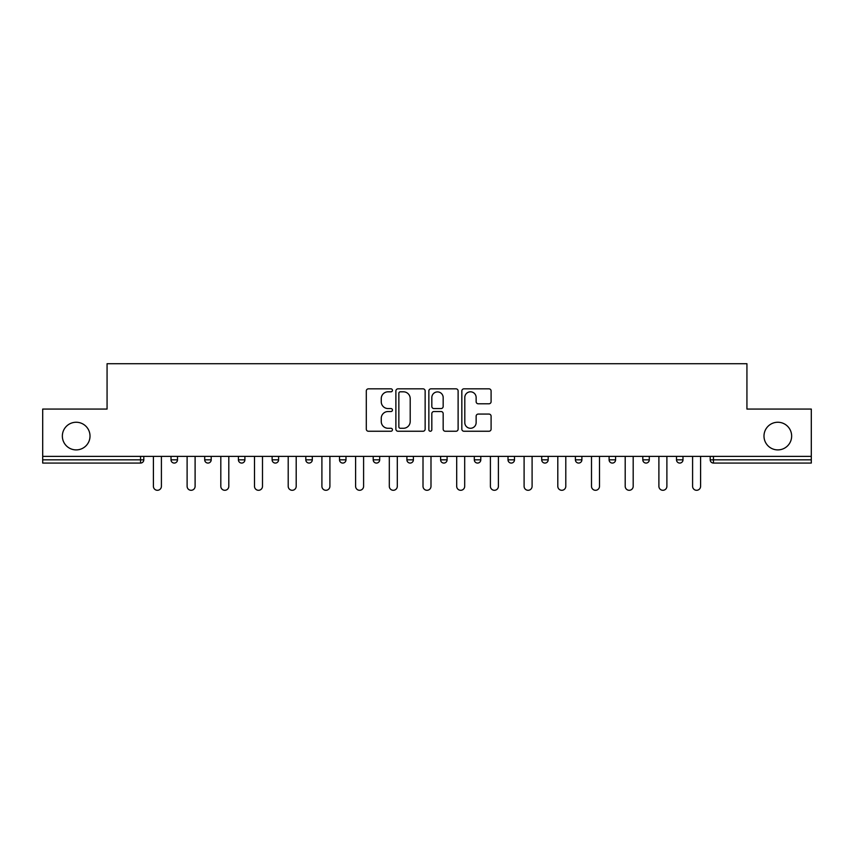 <?xml version="1.0" encoding="UTF-8"?>
<svg xmlns="http://www.w3.org/2000/svg" width="854" height="854" viewBox="0 0 854 854"><rect width="100%" height="100%" fill="white"/><g stroke="black" fill="none" stroke-linecap="round" stroke-linejoin="round"><path stroke-width="1.28" d="M763.988 436.074A13.824 13.824 0 0 0 777.813 449.898A13.824 13.824 0 0 0 791.647 436.074A13.824 13.824 0 0 0 777.813 422.25A13.824 13.824 0 0 0 763.988 436.074M62.353 436.074A13.824 13.824 0 0 0 76.187 449.898A13.824 13.824 0 0 0 90.012 436.074A13.824 13.824 0 0 0 76.187 422.25A13.824 13.824 0 0 0 62.353 436.074M392.434 390.321A1.484 1.484 0 0 0 390.951 388.837L368.426 388.837A2.124 2.124 0 0 0 366.302 390.961L366.302 429.124A2.124 2.124 0 0 0 368.426 431.249L390.951 431.249A1.484 1.484 0 0 0 392.434 429.765A1.484 1.484 0 0 0 390.951 428.281L388.036 428.281A6.789 6.789 0 0 1 381.258 421.492L381.258 418.311A6.789 6.789 0 0 1 388.036 411.532L390.951 411.532A1.484 1.484 0 0 0 392.434 410.037A1.484 1.484 0 0 0 390.951 408.554L388.036 408.554A6.789 6.789 0 0 1 381.258 401.775L381.258 398.594A6.789 6.789 0 0 1 388.036 391.805L390.951 391.805A1.484 1.484 0 0 0 392.434 390.321M488.968 403.793A2.124 2.124 0 0 0 491.093 401.668L491.093 390.961A2.124 2.124 0 0 0 488.968 388.837L463.946 388.837A2.124 2.124 0 0 0 461.833 390.961L461.833 429.124A2.124 2.124 0 0 0 463.946 431.249L488.968 431.249A2.124 2.124 0 0 0 491.093 429.124L491.093 416.186A2.124 2.124 0 0 0 488.968 414.073L478.261 414.073A2.124 2.124 0 0 0 476.137 416.186L476.137 422.602A5.668 5.668 0 0 1 470.469 428.281A5.668 5.668 0 0 1 464.8 422.602L464.8 397.484A5.668 5.668 0 0 1 470.469 391.805A5.668 5.668 0 0 1 476.137 397.484L476.137 401.668A2.124 2.124 0 0 0 478.261 403.793L488.968 403.793M42.7 456.378L42.7 409.066L107.07 409.066L107.07 363.708L746.93 363.708L746.93 409.066L811.3 409.066L811.3 456.378L42.7 456.378L42.7 459.836L140.558 459.836L140.558 456.378M425.143 390.961A2.124 2.124 0 0 0 423.029 388.837L398.007 388.837A2.124 2.124 0 0 0 395.882 390.961L395.882 429.124A2.124 2.124 0 0 0 398.007 431.249L423.029 431.249A2.124 2.124 0 0 0 425.143 429.124L425.143 390.961M430.971 388.837L455.993 388.837A2.124 2.124 0 0 1 458.118 390.961L458.118 429.124A2.124 2.124 0 0 1 455.993 431.249L445.286 431.249A2.124 2.124 0 0 1 443.173 429.124L443.173 413.646A2.124 2.124 0 0 0 441.048 411.532L433.949 411.532A2.124 2.124 0 0 0 431.825 413.646L431.825 429.765A1.484 1.484 0 0 1 430.341 431.249A1.484 1.484 0 0 1 428.857 429.765L428.857 390.961A2.124 2.124 0 0 1 430.971 388.837M140.558 463.071A3.245 3.245 0 0 0 143.792 459.836L140.558 459.836L140.558 463.071A3.245 3.245 0 0 0 143.792 459.836L143.792 456.378L143.792 459.836A3.245 3.245 0 0 1 140.558 463.071L42.7 463.071L42.7 459.836M811.3 456.378L811.3 463.071L713.442 463.071A3.245 3.245 0 0 1 710.208 459.836L710.208 456.378M171.013 456.378L171.013 459.836L171.013 456.378M174.259 463.071A3.245 3.245 0 0 1 171.013 459.836A3.245 3.245 0 0 0 174.259 463.071A3.245 3.245 0 0 0 177.493 459.836L177.493 456.378L177.493 459.836A3.245 3.245 0 0 1 174.259 463.071A3.245 3.245 0 0 1 171.013 459.836L177.493 459.836A3.245 3.245 0 0 1 174.259 463.071M204.714 456.378L204.714 459.836L204.714 456.378M211.194 456.378L211.194 459.836L211.194 456.378M238.415 456.378L238.415 459.836L238.415 456.378M244.895 456.378L244.895 459.836L244.895 456.378M272.116 456.378L272.116 459.836L272.116 456.378M278.596 456.378L278.596 459.836L278.596 456.378M305.817 456.378L305.817 459.836L305.817 456.378M312.297 456.378L312.297 459.836L312.297 456.378M345.987 456.378L345.987 459.836L339.508 459.836A3.245 3.245 0 0 0 342.753 463.071A3.245 3.245 0 0 1 339.508 459.836L339.508 456.378M373.209 456.378L373.209 459.836L373.209 456.378M379.688 456.378L379.688 459.836L379.688 456.378M406.91 456.378L406.91 459.836L406.91 456.378M413.389 456.378L413.389 459.836L413.389 456.378M440.611 456.378L440.611 459.836L440.611 456.378M447.09 456.378L447.09 459.836L447.09 456.378M474.312 456.378L474.312 459.836L474.312 456.378M480.791 456.378L480.791 459.836L480.791 456.378M508.013 456.378L508.013 459.836L508.013 456.378M514.492 456.378L514.492 459.836A3.245 3.245 0 0 1 511.247 463.071A3.245 3.245 0 0 1 508.013 459.836L514.492 459.836A3.245 3.245 0 0 1 511.247 463.071M541.703 456.378L541.703 459.836L541.703 456.378M548.183 456.378L548.183 459.836L548.183 456.378M575.404 456.378L575.404 459.836L575.404 456.378M581.884 456.378L581.884 459.836L581.884 456.378M615.585 456.378L615.585 459.836A3.245 3.245 0 0 1 612.35 463.071A3.245 3.245 0 0 1 609.105 459.836L609.105 456.378M649.286 456.378L649.286 459.836A3.245 3.245 0 0 1 646.04 463.071A3.245 3.245 0 0 1 642.806 459.836L642.806 456.378M682.986 456.378L682.986 459.836A3.245 3.245 0 0 1 679.741 463.071A3.245 3.245 0 0 1 676.507 459.836L676.507 456.378M207.96 463.071A3.245 3.245 0 0 1 204.714 459.836A3.245 3.245 0 0 0 207.96 463.071A3.245 3.245 0 0 0 211.194 459.836A3.245 3.245 0 0 1 207.96 463.071A3.245 3.245 0 0 1 204.714 459.836L211.194 459.836A3.245 3.245 0 0 1 207.96 463.071M241.65 463.071A3.245 3.245 0 0 1 238.415 459.836A3.245 3.245 0 0 0 241.65 463.071A3.245 3.245 0 0 0 244.895 459.836A3.245 3.245 0 0 1 241.65 463.071A3.245 3.245 0 0 1 238.415 459.836L244.895 459.836A3.245 3.245 0 0 1 241.65 463.071M275.351 463.071A3.245 3.245 0 0 1 272.116 459.836A3.245 3.245 0 0 0 275.351 463.071A3.245 3.245 0 0 0 278.596 459.836A3.245 3.245 0 0 1 275.351 463.071A3.245 3.245 0 0 1 272.116 459.836L278.596 459.836A3.245 3.245 0 0 1 275.351 463.071M309.052 463.071A3.245 3.245 0 0 1 305.817 459.836A3.245 3.245 0 0 0 309.052 463.071A3.245 3.245 0 0 0 312.297 459.836A3.245 3.245 0 0 1 309.052 463.071A3.245 3.245 0 0 1 305.817 459.836L312.297 459.836A3.245 3.245 0 0 1 309.052 463.071M342.753 463.071A3.245 3.245 0 0 0 345.987 459.836A3.245 3.245 0 0 1 342.753 463.071A3.245 3.245 0 0 1 339.508 459.836M376.454 463.071A3.245 3.245 0 0 1 373.209 459.836A3.245 3.245 0 0 0 376.454 463.071A3.245 3.245 0 0 0 379.688 459.836A3.245 3.245 0 0 1 376.454 463.071A3.245 3.245 0 0 1 373.209 459.836L379.688 459.836M410.155 463.071A3.245 3.245 0 0 1 406.91 459.836L413.389 459.836A3.245 3.245 0 0 1 410.155 463.071A3.245 3.245 0 0 0 413.389 459.836M443.845 463.071A3.245 3.245 0 0 1 440.611 459.836A3.245 3.245 0 0 0 443.845 463.071A3.245 3.245 0 0 0 447.09 459.836A3.245 3.245 0 0 1 443.845 463.071A3.245 3.245 0 0 1 440.611 459.836L447.09 459.836M477.546 463.071A3.245 3.245 0 0 1 474.312 459.836A3.245 3.245 0 0 0 477.546 463.071A3.245 3.245 0 0 0 480.791 459.836A3.245 3.245 0 0 1 477.546 463.071A3.245 3.245 0 0 1 474.312 459.836L480.791 459.836A3.245 3.245 0 0 1 477.546 463.071M544.948 463.071A3.245 3.245 0 0 1 541.703 459.836L548.183 459.836A3.245 3.245 0 0 1 544.948 463.071A3.245 3.245 0 0 0 548.183 459.836M578.649 463.071A3.245 3.245 0 0 1 575.404 459.836A3.245 3.245 0 0 0 578.649 463.071A3.245 3.245 0 0 0 581.884 459.836A3.245 3.245 0 0 1 578.649 463.071A3.245 3.245 0 0 1 575.404 459.836L581.884 459.836A3.245 3.245 0 0 1 578.649 463.071M400.334 391.805A1.484 1.484 0 0 0 398.85 393.288L398.85 426.797A1.484 1.484 0 0 0 400.334 428.281L403.408 428.281A6.789 6.789 0 0 0 410.198 421.492L410.198 398.594A6.789 6.789 0 0 0 403.408 391.805L400.334 391.805M443.173 397.59A5.668 5.668 0 0 0 437.494 391.911A5.668 5.668 0 0 0 431.825 397.59L431.825 406.44A2.124 2.124 0 0 0 433.949 408.554L441.048 408.554A2.124 2.124 0 0 0 443.173 406.44L443.173 397.59M153.41 456.378L153.41 486.3A3.992 3.992 0 0 0 157.403 490.292A3.992 3.992 0 0 0 161.406 486.3L161.406 456.378M187.111 456.378L187.111 486.3A3.992 3.992 0 0 0 191.104 490.292A3.992 3.992 0 0 0 195.107 486.3L195.107 456.378M220.812 456.378L220.812 486.3A3.992 3.992 0 0 0 224.805 490.292A3.992 3.992 0 0 0 228.797 486.3L228.797 456.378M254.503 456.378L254.503 486.3A3.992 3.992 0 0 0 258.506 490.292A3.992 3.992 0 0 0 262.498 486.3L262.498 456.378M288.204 456.378L288.204 486.3A3.992 3.992 0 0 0 292.207 490.292A3.992 3.992 0 0 0 296.199 486.3L296.199 456.378M321.905 456.378L321.905 486.3A3.992 3.992 0 0 0 325.908 490.292A3.992 3.992 0 0 0 329.9 486.3L329.9 456.378M355.606 456.378L355.606 486.3A3.992 3.992 0 0 0 359.598 490.292A3.992 3.992 0 0 0 363.601 486.3L363.601 456.378M389.307 456.378L389.307 486.3A3.992 3.992 0 0 0 393.299 490.292A3.992 3.992 0 0 0 397.302 486.3L397.302 456.378M423.008 456.378L423.008 486.3A3.992 3.992 0 0 0 427 490.292A3.992 3.992 0 0 0 430.992 486.3L430.992 456.378M456.698 456.378L456.698 486.3A3.992 3.992 0 0 0 460.701 490.292A3.992 3.992 0 0 0 464.693 486.3L464.693 456.378M490.399 456.378L490.399 486.3A3.992 3.992 0 0 0 494.402 490.292A3.992 3.992 0 0 0 498.394 486.3L498.394 456.378M524.1 456.378L524.1 486.3A3.992 3.992 0 0 0 528.092 490.292A3.992 3.992 0 0 0 532.095 486.3L532.095 456.378M557.801 456.378L557.801 486.3A3.992 3.992 0 0 0 561.793 490.292A3.992 3.992 0 0 0 565.796 486.3L565.796 456.378M591.502 456.378L591.502 486.3A3.992 3.992 0 0 0 595.494 490.292A3.992 3.992 0 0 0 599.497 486.3L599.497 456.378M625.203 456.378L625.203 486.3A3.992 3.992 0 0 0 629.195 490.292A3.992 3.992 0 0 0 633.188 486.3L633.188 456.378M658.893 456.378L658.893 486.3A3.992 3.992 0 0 0 662.896 490.292A3.992 3.992 0 0 0 666.889 486.3L666.889 456.378M692.594 456.378L692.594 486.3A3.992 3.992 0 0 0 696.597 490.292A3.992 3.992 0 0 0 700.59 486.3L700.59 456.378M713.442 456.378L713.442 459.836L811.3 459.836M710.208 459.836L713.442 459.836L713.442 463.071M612.35 463.071A3.245 3.245 0 0 0 615.585 459.836L609.105 459.836M646.04 463.071A3.245 3.245 0 0 0 649.286 459.836L642.806 459.836M679.741 463.071A3.245 3.245 0 0 0 682.986 459.836L676.507 459.836"/></g></svg>
